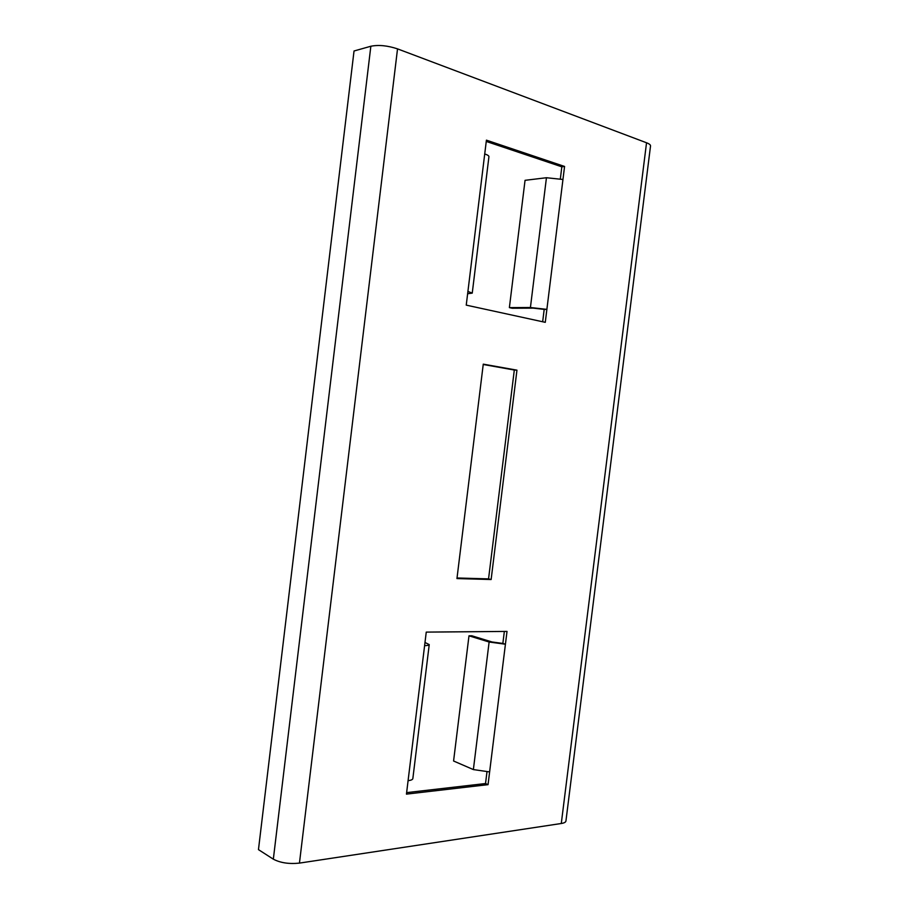 <?xml version="1.0" encoding="UTF-8"?>
<svg xmlns="http://www.w3.org/2000/svg" width="909" height="909" viewBox="0 0 909 909"><rect width="100%" height="100%" fill="white"/><g stroke="black" fill="none" stroke-linecap="round" stroke-linejoin="round"><path stroke-width="1.36" d="M457.022 577.988L488.553 578.885L514.312 370.031L483.236 364.486M406.63 792.625L485.531 783.535L486.951 772.036M429.23 644.64L412.845 778.559C412.675 779.604 411.095 780.308 408.084 780.661L406.448 794.125L488.053 784.649L489.621 771.911L473.373 769.582L453.58 761.003L468.987 635.823L471.862 635.789L492.008 641.97L502.859 643.436L504.347 631.437M472.248 293.107L488.928 156.734C489.008 155.837 487.599 154.905 484.724 153.939L486.417 140.156L564.569 166.449L562.955 179.482L546.445 177.732L525.05 180.323L509.381 307.617L512.199 308.253L533.242 308.14L544.196 309.39L542.662 321.763M486.258 141.44L561.83 166.813L560.353 178.766M456.954 578.567L491.133 579.522L516.96 370.168L483.27 364.145L456.954 578.567M502.859 643.436L505.427 644.22L507.017 631.414L426.253 632.107L424.605 645.651C427.571 645.572 429.116 645.22 429.23 644.595L424.992 642.47M273.336 859.175C280.347 862.868 289.062 864.186 299.447 863.107L561.285 823.497C564.228 823.02 565.784 822.179 565.943 820.963L650.526 145.985C650.651 144.917 649.321 143.849 646.538 142.77L397.528 48.87C387.507 45.564 378.61 44.689 370.849 46.245L354.033 50.995L258.463 849.631L273.336 859.175L370.849 46.245M544.196 309.39L546.877 309.378L545.275 322.331L466.237 305.129L467.919 291.425L472.237 293.13L467.635 293.732M485.531 783.535L488.053 784.649M468.987 635.823L489.122 642.015L505.427 644.22L489.621 771.911M424.742 644.492L424.844 643.663M561.83 166.813L564.569 166.449M509.381 307.617L530.424 307.503L546.877 309.378L562.955 179.482M467.817 292.266L467.737 292.868M514.312 370.031L516.96 370.168M488.553 578.885L491.133 579.522M424.605 645.651L408.084 780.661M561.285 823.497L646.538 142.77M299.447 863.107L397.528 48.87M467.919 291.425L484.724 153.939M489.122 642.015L473.373 769.582M530.424 307.503L546.445 177.732"/></g></svg>
